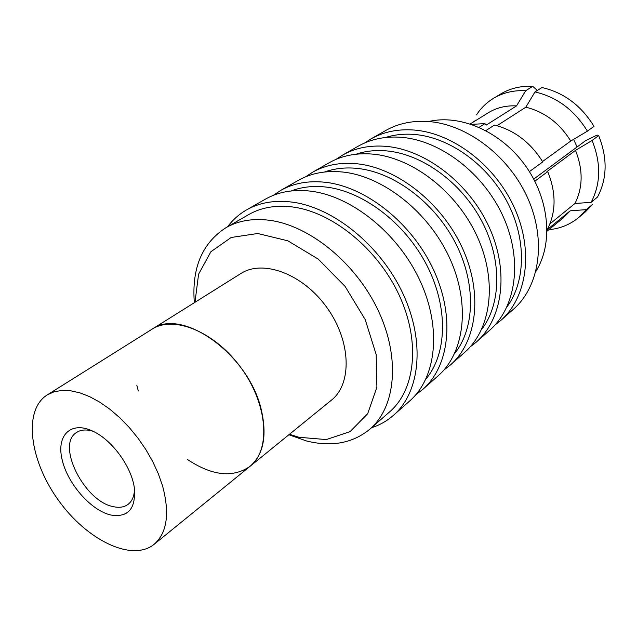 <?xml version="1.0" encoding="UTF-8"?>
<svg xmlns="http://www.w3.org/2000/svg" width="637" height="637" viewBox="0 0 637 637"><rect width="100%" height="100%" fill="white"/><g stroke="black" fill="none" stroke-linecap="round" stroke-linejoin="round"><path stroke-width="0.96" d="M289.453 434.291L299.056 437.293L326.287 439.57L350.047 431.639L367.676 413.724L376.897 387.192L376.196 354.618L365.24 319.631L345.103 286.419L318.189 259.076L287.836 240.81L257.706 233.5L231.191 237.474L210.927 251.703L198.601 274.173L194.97 302.304M47.329 394.852C22.956 409.965 29.437 460.025 58.071 499.75C86.298 539.754 131.62 562.344 153.987 544.428C167.093 533.058 169.936 513.51 162.531 485.776L158.31 473.745L152.729 461.602L145.913 449.65L138.014 438.176L129.231 427.443L119.772 417.721L109.867 409.225L99.754 402.154L89.674 396.66L79.864 392.83L70.532 390.744L61.885 390.409L54.105 391.803L47.329 394.852L152.108 329.17C174.18 314.837 215.911 332.267 241.837 368.927C268.026 405.403 270.773 450.383 249.927 466.419C263.447 454.762 267.245 435.915 261.321 409.878C248.9 354.53 181.935 306.859 152.108 329.17L240.905 273.504C263.216 259.092 303.284 274.101 327.123 307.854C351.218 341.408 352.237 384.055 331.248 400.307L249.927 466.419C232.808 478.156 211.898 475.791 187.222 459.333M138.309 390.999L136.804 385.162M227.608 226.74C232.831 219.733 239.233 214.08 246.806 209.764C259.522 202.63 274.372 200.05 291.364 202.017C332.856 206.929 380.416 245.157 402.926 293.609C425.58 342.053 420.094 392.408 393.316 415.443C386.89 421.025 379.62 425.134 371.498 427.753M226.159 227.576L248.94 214.446C261.25 207.471 275.646 204.963 292.144 206.921C332.02 211.755 377.598 248.557 399.112 295.05C420.762 341.543 415.42 389.852 389.589 411.9L369.81 429.234C395.665 407.194 400.641 358.233 378.346 310.8C356.194 263.352 309.821 225.538 269.586 220.298C252.945 218.173 238.469 220.601 226.159 227.576C202.224 242.936 191.61 267.978 194.333 302.702M288.872 434.76L306.413 440.931C331.391 447.206 352.524 443.304 369.81 429.234M246.806 209.764L265.645 199.015C278.345 191.888 293.124 189.237 309.988 191.076C351.154 195.647 398.014 233.015 419.982 280.646C442.094 328.27 436.313 378.052 409.559 401.079L393.316 415.443M291.22 190.941C301.612 186.952 313.101 185.646 325.69 187.023C363.05 191.124 405.18 223.069 426.838 265.303C448.567 307.536 447.142 353.949 425.898 379.079M273.273 195.368L280.845 190.344C293.53 183.217 308.244 180.526 324.997 182.246C365.885 186.553 412.187 223.237 433.717 270.207C455.391 317.17 449.388 366.474 422.673 389.486L415.913 394.645M280.845 190.344L298.514 180.255C311.167 173.153 325.802 170.398 342.419 171.998C382.98 176.011 428.621 211.898 449.65 258.096C470.823 304.287 464.572 353.033 437.914 376.013L422.673 389.486M324.583 171.998C334.505 168.439 345.35 167.228 357.11 168.383C393.594 171.966 434.291 202.128 455.264 242.601C476.293 283.083 475.059 328.254 454.579 353.607M305.633 176.799L312.783 172.109C325.411 165.023 339.983 162.228 356.481 163.733C396.771 167.507 441.863 202.757 462.502 248.334C483.268 293.904 476.826 342.188 450.224 365.128L443.925 369.993M312.783 172.109L329.393 162.634C341.981 155.563 356.465 152.729 372.836 154.122C412.784 157.626 457.247 192.143 477.424 236.996C497.728 281.833 491.071 329.576 464.548 352.468L450.224 365.128M355.972 154.218C365.415 151.041 375.623 149.926 386.595 150.889C422.22 154.019 461.578 182.532 481.906 221.365C502.282 260.191 501.263 304.136 481.532 329.624M336.049 159.361L342.81 154.974C355.374 147.919 369.779 145.045 386.038 146.359C425.707 149.655 469.66 183.575 489.463 227.839C509.393 272.095 502.577 319.392 476.134 342.228L470.241 346.823M342.81 154.974L358.448 146.056C370.965 139.025 385.281 136.111 401.398 137.321C440.74 140.379 484.088 173.614 503.469 217.201C522.969 260.772 515.978 307.536 489.622 330.3L476.134 342.228M385.568 137.488C394.51 134.654 404.097 133.643 414.329 134.447C449.109 137.162 487.194 164.171 506.933 201.443C526.711 238.724 525.907 281.466 506.909 307.002M364.69 142.951L371.092 138.834C383.578 131.827 397.814 128.889 413.827 130.02C452.883 132.886 495.745 165.572 514.776 208.602C533.933 251.615 526.807 297.949 500.531 320.658L495.013 325.005M500.531 320.658L513.255 309.407C539.42 286.785 546.705 240.961 527.946 198.601C509.305 156.216 467.017 124.167 428.295 121.516C412.426 120.465 398.268 123.435 385.839 130.418L371.092 138.834M535.9 271.346C553.346 243.844 549.635 199.405 525.366 165.604C501.192 131.732 460.328 113.888 428.669 121.54M470.273 123.936L488.388 112.701C496.685 107.661 506.073 105.384 516.551 105.885L486.158 125.131L484.972 123.626L471.547 124.358M475.457 120.473L472.288 122.686M529.403 171.616L542.756 161.902C530.581 142.489 514.489 130.211 494.495 125.067L485.872 130.585M497.011 125.704L525.843 107.191C544.547 111.833 559.517 123.108 570.76 141.024L542.533 161.527M536.808 90.78L536.8 89.984L532.755 86.337L525.708 90.717C513.788 90.112 503.087 92.636 493.595 98.281C486.668 102.485 480.983 107.995 476.548 114.819M525.708 90.717L516.551 105.885M532.755 86.337C520.899 85.764 510.237 88.296 500.786 93.926L493.595 98.281M525.843 107.191L534.961 91.943L541.952 87.532C563.793 92.532 581.143 105.471 594.01 126.349L587.41 131.166C574.415 110.105 556.937 97.023 534.961 91.943M484.972 123.626L479.128 127.312M547.056 229.129L547.756 228.548C556.173 211.508 556.157 192.533 547.724 171.616L546.936 171.616L575.498 150.364C583.166 169.745 582.99 187.445 574.98 203.474L549.906 223.905M587.41 131.166L570.76 141.024M575.498 150.364L592.099 140.466C601.169 163.128 600.842 183.759 591.12 202.359L597.53 197.024C607.244 178.527 607.618 158.04 598.661 135.57L597.148 135.068L585.674 140.61L533.742 179.077M547.724 171.616L534.849 181.195M598.661 135.57L592.099 140.466M547.064 229.782L570.203 210.815L563.243 217.894L547.048 231.183M591.12 202.359L574.98 203.474M570.203 210.815L586.303 209.637L592.728 204.27L584.973 212.248L578.531 217.647L586.303 209.637M548.887 229.678C560.09 228.643 569.972 224.63 578.531 217.647M577.074 146.98L573.595 139.344M110.719 514.999C128.172 517.817 136.047 508.748 134.327 487.791C131.58 467.287 113.115 441.377 94.571 432.029C72.156 420.109 56.43 434.123 61.869 458.56C66.829 482.814 90.565 510.364 110.719 514.999M93.106 431.281C86.473 429.25 81.003 429.625 76.695 432.404C55.666 444.379 84.307 501.526 113.354 506.654C119.262 507.976 124.151 507.227 128.029 504.408C132.138 501.239 134.296 496.143 134.518 489.136M153.987 544.428L249.927 466.419"/></g></svg>
